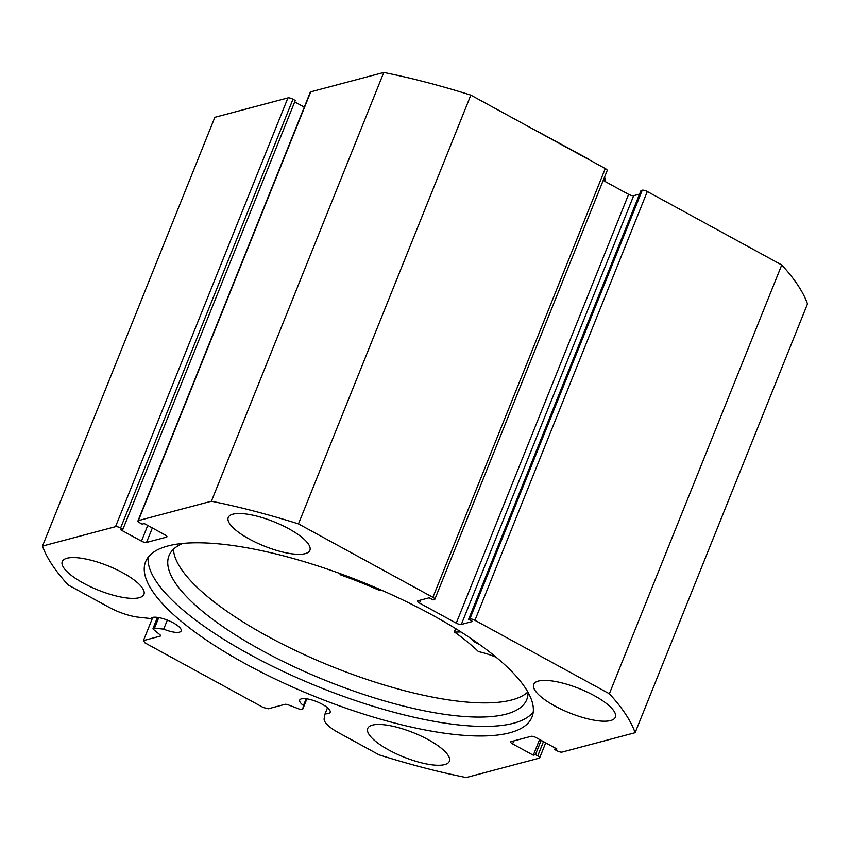 <?xml version="1.0" encoding="UTF-8"?>
<svg xmlns="http://www.w3.org/2000/svg" width="850" height="850" viewBox="0 0 850 850"><rect width="100%" height="100%" fill="white"/><g stroke="black" fill="none" stroke-linecap="round" stroke-linejoin="round"><path stroke-width="1.27" d="M381.427 590.134L379.908 590.612A166.409 49.491 -158.1 0 0 340.935 575.036L340.191 574.547A33.894 10.083 -158.1 0 0 339.692 573.452M173.464 549.281A192.801 57.333 -158.1 0 0 308.635 656.625A192.801 57.333 -158.1 0 0 510.021 700.411A192.801 57.333 -158.1 0 0 527.85 692.006M182.782 543.437A192.801 57.333 -158.1 0 0 169.012 555.719A192.801 57.333 -158.1 0 0 291.391 665.476A192.801 57.333 -158.1 0 0 504.326 714.595A192.801 57.333 -158.1 0 0 526.788 699.55A192.801 57.333 -158.1 0 0 528.062 692.378M496.113 657.231A33.894 10.083 -158.1 0 0 479.081 651.759L478.146 651.312A166.409 49.491 -158.1 0 0 454.559 632.113L460.934 631.933M479.464 644.428A9.998 2.975 21.9 0 1 471.516 638.881M537.901 131.612L588.285 158.939M115.536 526.692L287.916 97.899A4.006 1.19 21.9 0 1 292.984 99.216L120.604 528.009A4.006 1.19 -158.1 0 0 115.536 526.692L42.5 546.082A320.025 95.168 -158.1 0 0 68.255 585.034L108.704 607.134A29.867 8.883 -158.1 0 0 138.624 617.238L150.801 618.566A16.405 4.877 21.9 0 1 152.49 617.461A16.405 4.877 21.9 0 1 170.616 621.52A16.405 4.877 21.9 0 1 181.178 630.934A16.405 4.877 21.9 0 1 179.424 632.177A16.405 4.877 21.9 0 1 163.699 629.159L154.519 628.161A4.006 1.19 -158.1 0 0 153.032 628.49A4.006 1.19 -158.1 0 0 153.744 629.659L159.885 634.706A4.006 1.19 21.9 0 1 160.586 635.864A4.006 1.19 21.9 0 1 160.161 636.161L143.448 640.602L144.957 642.876L263.192 707.476L268.26 708.794L284.973 704.352A4.006 1.19 21.9 0 1 288.49 704.958L298.796 708.9A4.006 1.19 -158.1 0 0 302.313 709.506A4.006 1.19 -158.1 0 0 302.738 709.208A4.006 1.19 -158.1 0 0 302.759 709.144L306.892 698.859L302.738 709.208M545.7 742.868L539.676 757.871A4.006 1.19 -158.1 0 1 539.251 758.168L466.204 777.559A320.025 95.168 -158.1 0 1 379.153 754.885L338.704 732.785A29.867 8.883 21.9 0 1 324.169 718.601L325.093 713.787A16.405 4.877 -158.1 0 0 328.408 713.564A16.405 4.877 -158.1 0 0 330.161 712.321A16.405 4.877 -158.1 0 0 319.589 702.918A16.405 4.877 -158.1 0 0 301.474 698.849A16.405 4.877 -158.1 0 0 299.721 700.092A16.405 4.877 -158.1 0 0 303.461 705.511L302.759 709.144M325.093 713.787L327.516 707.763M163.699 629.159L167.333 620.117M148.219 557.218A208.218 61.922 -158.1 0 0 291.391 675.229A208.218 61.922 -158.1 0 0 513.623 723.233A208.218 61.922 -158.1 0 0 533.258 712.003M167.854 545.997A208.218 61.922 -158.1 0 0 145.626 561.733A208.218 61.922 -158.1 0 0 279.767 681.201A208.218 61.922 -158.1 0 0 509.777 732.796A208.218 61.922 -158.1 0 0 532.004 717.06A208.218 61.922 -158.1 0 0 397.864 597.593A208.218 61.922 -158.1 0 0 167.854 545.997M305.192 553.658A44.009 13.09 -158.1 0 0 309.899 550.332A44.009 13.09 -158.1 0 0 281.541 525.087A44.009 13.09 -158.1 0 0 232.932 514.186A44.009 13.09 -158.1 0 0 228.236 517.512A44.009 13.09 -158.1 0 0 256.583 542.757A44.009 13.09 -158.1 0 0 305.192 553.658M610.661 720.545A44.009 13.09 -158.1 0 0 615.357 717.219A44.009 13.09 -158.1 0 0 587.01 691.974A44.009 13.09 -158.1 0 0 538.401 681.062A44.009 13.09 -158.1 0 0 533.704 684.388A44.009 13.09 -158.1 0 0 562.052 709.644A44.009 13.09 -158.1 0 0 610.661 720.545M139.23 597.731A44.009 13.09 -158.1 0 0 143.926 594.405A44.009 13.09 -158.1 0 0 115.579 569.149A44.009 13.09 -158.1 0 0 66.969 558.248A44.009 13.09 -158.1 0 0 62.273 561.574A44.009 13.09 -158.1 0 0 90.621 586.819A44.009 13.09 -158.1 0 0 139.23 597.731M444.688 764.607A44.009 13.09 -158.1 0 0 449.384 761.281A44.009 13.09 -158.1 0 0 421.037 736.036A44.009 13.09 -158.1 0 0 372.428 725.135A44.009 13.09 -158.1 0 0 367.731 728.461A44.009 13.09 -158.1 0 0 396.079 753.706A44.009 13.09 -158.1 0 0 444.688 764.607M555.294 748.106L554.721 749.53L557.016 750.784A4.006 1.19 -158.1 0 0 562.084 752.101L635.131 732.711A320.025 95.168 -158.1 0 0 609.365 693.759L474.948 620.319A4.006 1.19 -158.1 0 0 469.869 619.002L642.249 190.209L640.996 190.538L468.626 619.331L469.869 619.002M461.327 624.463A4.006 1.19 21.9 0 1 456.259 623.146L628.628 194.352A4.006 1.19 -158.1 0 0 633.696 195.67L461.327 624.463L472.568 621.477L468.626 619.331M420.665 600.068L419.464 603.054L456.259 623.146M419.464 603.054A4.006 1.19 21.9 0 1 417.541 601.088A4.006 1.19 21.9 0 1 417.966 600.78L429.207 597.794L433.149 599.951L434.403 599.622A4.006 1.19 -158.1 0 0 434.828 599.314A4.006 1.19 -158.1 0 0 432.905 597.348L298.478 523.908A320.025 95.168 -158.1 0 0 211.416 501.234L138.38 520.625A4.006 1.19 -158.1 0 0 137.955 520.923A4.006 1.19 -158.1 0 0 139.878 522.888L142.184 524.142L144.319 523.579L165.017 534.884A4.006 1.19 21.9 0 1 166.94 536.849A4.006 1.19 21.9 0 1 166.515 537.147L166.844 536.339M152.352 527.967L146.529 542.459L166.515 537.147M146.529 542.459A4.006 1.19 21.9 0 1 141.461 541.142L147.762 525.459M120.604 528.009L122.91 529.263L120.764 529.837L141.461 541.142M539.676 757.871A4.006 1.19 -158.1 0 0 537.742 755.905L543.479 741.646M513.814 740.924L512.614 743.909L533.301 755.214L535.447 754.641L537.742 755.905M512.614 743.909A4.006 1.19 21.9 0 1 510.68 741.944A4.006 1.19 21.9 0 1 511.116 741.646L531.101 736.334A4.006 1.19 21.9 0 1 536.169 737.651L556.867 748.956L554.721 749.53M635.131 732.711L807.5 303.918A320.025 95.168 -158.1 0 0 781.745 264.966L647.317 191.526L474.948 620.319M287.916 97.899L214.869 117.289L42.5 546.082M122.91 529.263L295.279 100.47L292.984 99.216M304.3 107.132L294.706 101.894M137.955 520.923L310.324 92.129A4.006 1.19 21.9 0 1 310.749 91.832L138.38 520.625M432.905 597.348L605.274 168.555L470.847 95.115A320.025 95.168 -158.1 0 0 383.796 72.441L310.749 91.832M605.274 168.555A4.006 1.19 21.9 0 1 607.197 170.521L434.828 599.314M628.628 194.352L603.202 180.466M639.561 194.119L633.696 195.67M642.249 190.209A4.006 1.19 21.9 0 1 647.317 191.526M609.365 693.759L781.745 264.966M211.416 501.234L383.796 72.441M470.847 95.115L298.478 523.908M152.788 617.387L143.448 640.602M541.174 740.393L535.447 754.641M539.612 739.532L533.301 755.214M303.461 705.511L306.17 698.764M454.569 631.763L455.802 628.713M605.179 181.539A78.009 23.194 -158.1 0 0 604.031 178.404M160.161 636.161L160.491 635.354M158.769 617.61L154.519 628.161M454.357 631.837L455.642 628.617M604.594 177.012L605.699 181.826M153.032 628.49L157.494 617.408"/></g></svg>
